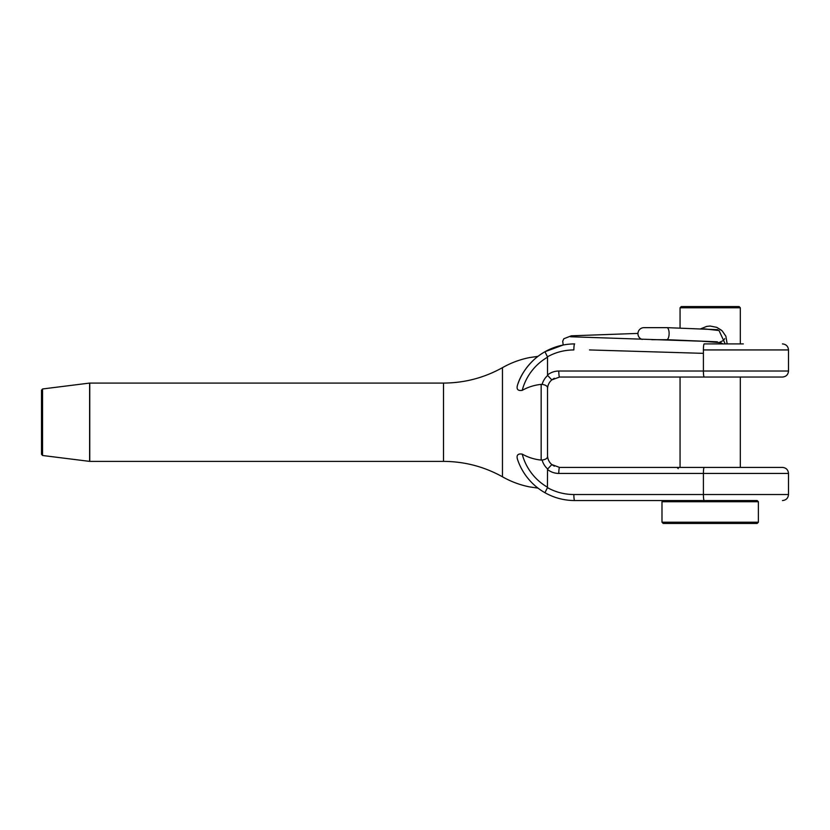 <?xml version="1.0" encoding="UTF-8"?>
<svg xmlns="http://www.w3.org/2000/svg" width="830" height="830" viewBox="0 0 830 830"><rect width="100%" height="100%" fill="white"/><g stroke="black" fill="none" stroke-linecap="round" stroke-linejoin="round"><path stroke-width="1.25" d="M443.5 383.076L89.764 383.076L89.764 461.387L443.5 461.387L443.5 383.076C464.468 382.983 484.129 377.847 502.461 367.659L502.461 476.794C510.907 481.587 519.902 484.948 529.416 486.868L537.985 488.113M740.308 467.415L740.308 377.048L782.472 377.048L559.576 377.048A6.028 0.789 -90 0 1 558.798 371.02C554.596 371.062 550.84 372.38 547.53 374.963L547.53 357.201A54.22 54.22 0 0 0 522.205 390.359C528.067 387.06 534.385 385.068 541.16 384.383L542.125 384.425C545.455 384.892 547.261 385.981 547.53 387.683L547.53 455.608M547.53 455.359A12.045 12.045 0 0 0 551.815 464.572L559.576 467.415L551.815 464.572A12.045 12.045 0 0 1 547.53 455.359L547.53 448.48M547.53 439.599L547.53 436.476M547.53 423.871L547.53 420.592M547.53 401.834L547.53 390.37M704.193 467.415A6.028 0.789 90 0 0 703.404 473.432L788.5 473.432C788.147 469.78 786.135 467.767 782.472 467.415L559.576 467.415A6.028 0.789 90 0 0 558.798 473.432C554.596 473.391 550.84 472.083 547.53 469.49L547.437 487.646C555.664 492.19 564.462 494.473 573.862 494.524A6.028 0.789 90 0 0 574.64 500.542C564.068 500.49 554.181 497.886 544.957 492.719C554.181 497.886 564.068 500.49 574.64 500.542L743.317 500.542M782.472 467.415L743.317 467.415M547.53 456.77C547.261 458.471 545.455 459.561 542.125 460.038L541.16 460.079C534.447 459.405 528.139 457.413 522.205 454.103A54.22 54.22 0 0 0 547.53 487.252M573.862 494.524L703.404 494.524L703.404 473.432L558.798 473.432C554.596 473.391 550.84 472.083 547.53 469.49L547.696 468.981A18.073 18.073 0 0 1 542.125 460.038M558.798 371.02L703.404 371.02L703.404 349.938A6.028 0.789 90 0 1 704.193 343.911L743.317 343.911M637.897 333.411L571.31 335.818L563.819 338.744L562.709 341.203L563.186 345.01L544.957 351.733C554.181 346.567 564.068 343.962 574.64 343.911A6.028 0.789 90 0 0 573.862 349.938C564.462 349.98 555.664 352.273 547.437 356.807L547.53 357.201M677.052 377.048L743.317 377.048M522.205 390.359C517.484 391.086 516.042 388.959 517.879 383.989C523.242 367.441 537.591 356.454 537.985 356.35C537.591 356.485 523.284 367.368 517.879 383.989A60.237 60.237 0 0 1 544.957 351.733L547.437 356.807M559.576 377.048L551.815 379.891L559.576 377.048M547.437 487.646L544.957 492.719A60.237 60.237 0 0 1 517.879 460.474C516.021 455.525 517.474 453.398 522.205 454.103M554.326 378.262L551.815 379.891A12.045 12.045 0 0 0 547.53 389.094A12.045 12.045 0 0 1 551.815 379.891L547.696 375.482A18.073 18.073 0 0 0 542.125 384.425M554.326 466.201L551.815 464.572L547.696 468.981M541.16 460.079L541.16 384.383M42.558 455.494L89.619 461.376L89.619 383.076L42.558 388.969L42.558 455.494L41.5 454.301L41.5 390.162L41.5 448.138M758.381 522.226L757.178 523.44L663.201 523.44L661.987 522.226L758.381 522.226L758.381 501.745L661.987 501.745L663.201 500.542L757.178 500.542L758.381 501.745M721.446 330.216L716.788 327.352M700.925 328.721L706.755 326.387L710.148 326.045L716.757 327.342L722.225 330.921L725.866 336.223L727.163 343.911M681.274 306.561L739.105 306.561L740.308 307.774L680.061 307.774L681.274 306.561M725.202 343.911L719.029 330.527L704.255 328.867M717.39 341.815L667.123 339.698C669.696 338.018 669.81 329.375 667.279 327.653L643.914 327.653A6.028 6.028 0 0 0 642.192 339.439M667.279 327.653L717.794 329.707M704.193 500.542A6.028 0.789 90 0 1 703.404 494.524L788.5 494.524C788.147 498.176 786.135 500.189 782.472 500.542M704.193 377.048A6.028 0.789 90 0 1 703.404 371.02L788.5 371.02L788.5 349.938L703.404 349.938M517.879 383.989A60.237 60.237 0 0 1 544.957 351.733M544.957 492.719A60.237 60.237 0 0 1 517.879 460.474M788.5 473.432L788.5 494.524M788.5 349.938C788.147 346.276 786.135 344.274 782.472 343.911M788.5 371.02C788.147 374.683 786.135 376.685 782.472 377.048M502.461 367.659C510.907 362.876 519.902 359.514 529.416 357.595L537.985 356.35M678.255 468.618L677.052 467.415M42.558 388.969L41.5 390.162M443.5 461.387C464.468 461.48 484.118 466.616 502.461 476.794M661.987 522.226L661.987 501.745M740.308 343.911L740.308 307.774M680.061 467.415L680.061 377.048M680.061 328.016L680.061 307.774M723.003 343.911L720.575 342.666L701.547 341.213L570.449 336.752M703.404 353.352L589.487 349.938M719.403 342.396L723.501 340.435L724.694 338.682M667.123 339.698L651.82 339.698"/></g></svg>
